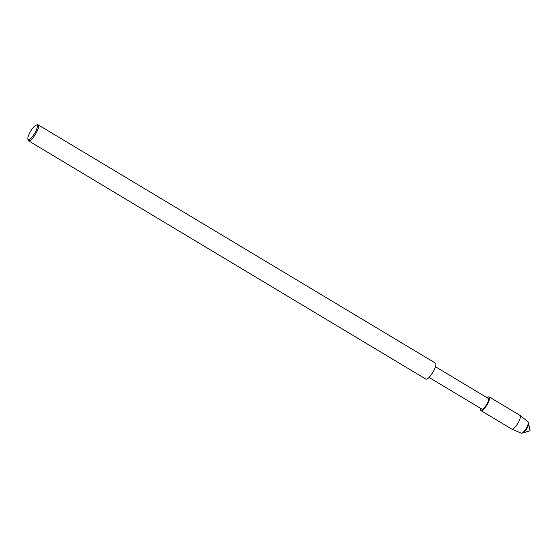 <?xml version="1.0" encoding="UTF-8"?>
<svg xmlns="http://www.w3.org/2000/svg" width="558" height="558" viewBox="0 0 558 558"><rect width="100%" height="100%" fill="white"/><g stroke="black" fill="none" stroke-linecap="round" stroke-linejoin="round"><path stroke-width="0.84" d="M489.22 396.94A7.986 2.176 121 0 1 487.866 403.315A7.986 2.176 121 0 0 487.155 397.749A7.986 2.176 121 0 1 489.22 396.94L520.035 415.417A7.986 2.176 121 0 1 520.098 415.466L528.105 421.876A6.598 1.8 121 0 1 528.342 422.336L528.593 423.508A5.678 1.548 121 0 1 527.373 427.623A5.678 1.548 121 0 1 522.986 432.855L530.1 430.769L528.593 423.508A5.678 1.548 121 0 1 527.373 427.623A5.678 1.548 121 0 1 522.986 432.855L521.835 433.196A6.598 1.8 121 0 1 521.318 433.196L511.888 429.151A7.986 2.176 121 0 1 511.819 429.116L481.01 410.639A7.986 2.176 121 0 1 480.745 408.428A7.986 2.176 121 0 0 482.635 410.179A7.986 2.176 121 0 0 487.866 403.315A7.986 2.176 121 0 1 481.01 410.639M435.463 366.745L488.313 398.44A6.229 1.695 121 0 1 487.253 403.413A6.229 1.695 121 0 1 481.903 409.126L429.053 377.431M36.172 125.145L37.337 124.804A9.319 2.539 121 0 1 38.153 124.846L435.435 363.125A9.319 2.539 121 0 1 433.852 370.561A9.319 2.539 121 0 1 425.852 379.105L28.57 140.825A9.319 2.539 121 0 1 28.144 140.135L27.9 138.942A8.384 2.281 121 0 1 30.634 131.207A8.384 2.281 121 0 1 36.172 125.145A8.384 2.281 121 0 1 35.482 131.876A8.384 2.281 121 0 1 27.9 138.942M38.153 124.846A9.319 2.539 121 0 1 36.57 132.288A9.319 2.539 121 0 1 28.57 140.825M520.098 415.466A7.986 2.176 121 0 1 518.682 421.792A7.986 2.176 121 0 1 511.895 429.151M528.342 422.336A6.598 1.8 121 0 1 526.926 427.107A6.598 1.8 121 0 1 521.835 433.196"/></g></svg>
